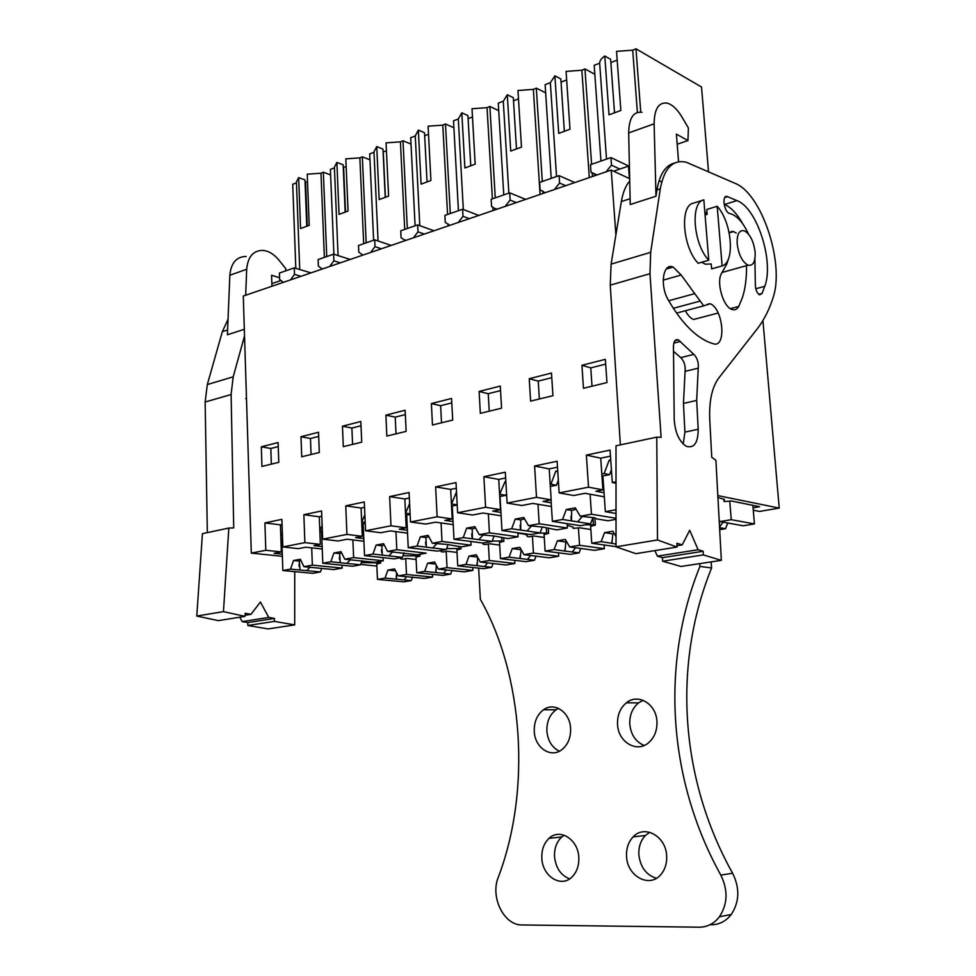 <?xml version="1.0" encoding="UTF-8"?>
<svg xmlns="http://www.w3.org/2000/svg" width="976" height="976" viewBox="0 0 976 976"><rect width="100%" height="100%" fill="white"/><g stroke="black" fill="none" stroke-linecap="round" stroke-linejoin="round"><path stroke-width="1.46" d="M376.858 566.068L360.693 564.396M282.357 556.32L251.308 553.111L265.814 550.281L281.356 551.928L274.085 553.331L282.284 554.185M613.599 171.19L628.495 166.103L629.41 178.559L611.232 170.08L243.292 296.057L251.308 553.111M417.899 554.612L417.96 555.869L419.997 556.1L416.008 557.15M417.96 555.869L403.027 555.747M440.444 550.598L441.213 551.745L443.25 551.989L447.374 551.257L457.024 552.416M458.927 546.56L459.037 548.585L461.05 548.841L456.89 549.939M459.037 548.585L446.605 548.585M482.595 542.998L483.303 544.279L485.304 544.547L489.61 543.778L499.7 545.084M501.701 537.727L501.896 540.985L503.884 541.253L499.541 542.412M501.896 540.985L492.221 541.058M517.878 533.225C523.173 533.701 526.284 534.47 527.186 535.519L527.223 536.495L529.212 536.776L533.701 535.97L544.266 537.459M546.353 528.345L546.645 533.055L548.622 533.335L544.083 534.567M546.645 533.055L538.545 533.14M567.215 525.222L573.144 527.15L573.119 528.358L579.781 527.821L590.846 529.517M551.025 499.883L552.367 521.343L580.452 525.686L590.529 523.892L592.932 517.548L593.432 524.759L595.372 525.064L590.626 526.357M593.432 524.759L585.21 524.832M717.933 497.504L724.473 499.492L724.07 501.591L731.305 500.993L759.633 506.69L753.082 507.825M717.824 495.601L779.226 508.093L759.609 511.436L753.277 510.192M616.015 483.242L612.306 482.51L616.015 481.79M604.315 496.821L585.112 493.307L573.681 495.515L559.138 492.917L588.516 487.17L602.9 489.879L595.909 491.233L604.034 492.746M551.44 506.52L532.774 503.409L521.904 505.507L507.105 503.091L536.507 497.333L551.172 499.858L543.034 501.432L551.208 502.823M501.139 515.792L482.974 513.022L472.616 515.023L457.61 512.766L485.597 507.288L500.481 509.643L492.746 511.131L500.944 512.412M453.23 524.661L435.54 522.172L425.67 524.075L410.493 521.977L437.138 516.768L452.217 518.951L444.849 520.379L453.059 521.55M407.541 533.14L390.302 530.907L380.872 532.725L365.561 530.773L390.973 525.796L406.211 527.833L399.172 529.187L407.407 530.273M363.926 541.253L347.102 539.24L338.099 540.972L322.666 539.155L346.931 534.409L362.303 536.312L355.581 537.605L363.804 538.606M322.239 549.024L305.817 547.207L298.351 548.646L282.833 546.95L304.878 542.632L320.348 544.401L313.93 545.645L322.141 546.572M378.493 561.627L378.554 562.859L380.616 563.079L376.773 564.067M378.554 562.859L361.34 562.603M399.916 557.821L400.868 558.906L402.917 559.126L406.882 558.431L416.118 559.455M265.814 550.281L264.911 522.929L280.429 524.856L281.356 551.928M282.833 546.95L281.881 519.342L264.911 522.929M304.878 542.632L303.853 514.706L319.286 516.768L320.348 544.401M322.666 539.155L321.58 510.973L303.853 514.706M346.931 534.409L345.76 505.861L361.096 508.057L362.303 536.312M365.561 530.773L364.304 501.957L345.76 505.861M390.973 525.796L389.631 496.613L404.845 498.956L406.211 527.833M410.493 521.977L409.078 492.502L389.631 496.613M437.138 516.768L435.625 486.902L450.668 489.415L452.217 518.951M457.61 512.766L456.012 482.595L435.625 486.902M485.597 507.288L483.876 476.715L498.748 479.411L500.481 509.643M507.105 503.091L505.3 472.201L483.876 476.715M536.507 497.333L534.592 466.016L549.22 468.907L551.172 499.858M559.138 492.917L557.113 461.27L534.592 466.016M588.516 487.17L586.369 455.097L600.74 458.183L602.9 489.879M612.306 482.51L610.049 450.095L586.369 455.097M611.232 170.08L615.893 234.935M261.312 446.813L261.946 466.43L278.782 462.343L278.099 442.543L261.312 446.813L270.828 448.472L271.352 464.149M300.986 436.723L301.718 456.768L319.311 452.486L318.53 432.27L300.986 436.723L310.466 438.492L318.688 436.418M431.38 403.576L432.478 424.975L452.705 420.058L451.559 398.452L431.38 403.576L440.64 405.699L441.518 422.779M529.224 378.7L530.602 401.124L552.928 395.695L551.489 373.052L529.224 378.7L538.227 381.104L539.35 399.001M385.886 415.142L405.125 410.249L406.138 431.38L386.85 436.077L385.886 415.142L395.231 417.13L396.024 433.844M479.106 391.449L480.338 413.348L501.579 408.188L500.285 386.069L479.106 391.449L488.244 393.706L489.244 411.177M581.928 365.305L605.352 359.351L606.962 382.568L583.465 388.277L581.928 365.305L590.761 367.879L592.005 386.203M342.466 426.183L343.308 446.654L361.73 442.177L360.827 421.51L342.466 426.183L351.885 428.049L352.58 444.397M661.716 181.939L659.068 180.682M629.41 166.542L628.495 166.103M779.226 508.093L762.927 320.567M419.997 556.1L419.912 554.258M461.05 548.841L460.953 546.804M483.254 543.571L483.303 544.279M503.884 541.253L503.701 537.996M527.162 535.495L527.223 536.495M548.622 533.335L548.329 528.626M573.034 527.028L573.119 528.358M595.372 525.064L594.884 517.805M723.863 499.053L724.07 501.591M380.616 563.079L380.53 561.261M282.064 524.515L280.429 524.856M321.787 516.243L319.286 516.768M364.548 507.349L361.096 508.057M409.334 498.016L404.845 498.956M456.317 488.244L450.668 489.415M505.641 477.984L498.748 479.411M557.491 467.187L549.22 468.907M610.464 456.158L600.74 458.183M278.233 446.605L270.828 448.472M311.063 454.499L310.466 438.492M451.79 402.881L440.64 405.699M551.782 377.7L538.227 381.104M405.333 414.593L395.231 417.13M500.554 390.595L488.244 393.706M605.681 364.121L590.761 367.879M361.01 425.756L351.885 428.049M296.472 182.878L292.715 184.281L295.813 268.339M330.632 174.924L323.337 172.203L326.74 256.566M324.361 257.396L320.982 173.203L323.337 172.203M299.717 269.51L296.436 181.878L298.656 177.608L300.571 228.555L309.209 225.358L307.245 174.179L320.982 173.203M283.382 282.332L279.648 279.514L279.429 273.048L294.264 267.875L294.508 274.402L291.007 279.136L291.934 279.404M453.889 127.722L445.471 124.001L450.302 213.524M447.581 214.476L442.787 125.135L445.471 124.001M448.191 225.907L448.082 223.87M419.802 225.663L415.264 135.92L418.338 130.076L421.095 184.122L430.916 180.487L428.098 126.185L442.787 125.135M405.369 240.572L401.075 237.668L400.746 230.787L417.667 224.895L418.009 231.837L414.056 236.961L414.971 237.278M414.056 236.961L414.092 237.583M415.276 136.006L410.689 137.714L415.105 225.785M498.724 110.642L489.867 106.469L495.259 197.872M495.881 208.608L495.942 209.559M492.392 198.872L487.048 107.665L489.867 106.469M493.075 210.535L492.88 207.132M463.319 209.511L458.305 119.011L461.819 112.813L464.893 167.97L475.166 164.175L472.018 108.751L487.048 107.665M449.79 225.358L445.276 222.43L444.897 215.403L462.612 209.242L463.002 216.33L458.879 221.601L459.781 221.942M458.879 221.601L458.915 222.235M458.305 119.011L453.511 120.817L458.439 210.694M363.682 243.695L359.863 157.856L362.328 156.819L366.171 242.829M338.074 255.59L334.402 167.164L336.879 162.431L339.05 214.378L348.054 211.048L345.821 158.868L359.863 157.856M322.287 269.01L318.383 266.167L318.127 259.567L333.609 254.175L333.89 260.824L330.242 265.692L331.169 265.972M334.426 167.909L330.4 169.409L333.89 254.26M369.965 159.82L362.328 156.819M404.711 229.409L400.428 141.849L403.003 140.764L407.321 228.506M405.26 240.608L405.223 239.889M378.066 240.987L373.979 151.866L376.736 146.595L379.176 199.58L388.594 196.103L386.069 142.874L400.428 141.849M362.913 255.102L358.814 252.235L358.521 245.488L374.711 239.852L375.016 246.647L371.222 251.637L372.149 251.942M371.222 251.637L371.246 252.247M373.991 152.293L369.697 153.903L373.625 240.23M411.018 144.094L403.003 140.764M594.823 74.274L584.966 68.93L591.602 164.31M592.2 172.752L592.456 176.51M589.297 177.595L581.867 70.235L584.966 68.93M556.527 176.534L550.354 82.692L554.893 75.847L558.711 133.383L569.984 129.222L566.08 71.394L581.867 70.235M545.072 192.736L540.082 189.759L539.618 182.427L559.089 175.643L559.577 183.049L555.076 188.636L555.942 189.015M555.076 188.636L555.112 189.295M550.354 82.692L545.12 84.656L551.22 178.376M545.657 92.842L536.312 88.133L542.302 181.487M542.924 191.089L543.071 193.419M540.07 194.456L533.36 89.377L536.312 88.133M508.838 193.138L503.287 101.26L507.288 94.745L510.716 151.085L521.477 147.108L517.963 90.5L533.36 89.377M496.308 209.437L491.562 206.485L491.148 199.299L509.704 192.833L510.143 200.08L505.836 205.509L506.727 205.863M505.836 205.509L505.873 206.156M503.287 101.26L498.272 103.139L503.775 194.907M606.511 159.125L599.667 63.22L594.189 65.282L600.96 161.052M637.389 112.411L632.716 50.166L635.974 48.8L701.537 87.047L708.515 171.739M635.974 48.8L640.744 112.094M599.667 63.22C599.667 60.732 601.375 58.328 604.791 56.022L609.024 114.839L620.858 110.459L616.527 51.35L632.716 50.166M596.263 175.216L591.005 172.215L590.48 164.7L610.939 157.587L611.476 165.151L606.767 170.922L607.621 171.325M606.767 170.922L606.816 171.605M701.781 262.227L705.306 264.191L711.223 263.959L711.626 268.864L722.13 265.899L717.189 206.265L706.77 209.498L707.161 214.342L705.075 214.988M669.377 268.132L668.487 267.143M755.119 251.991C755.509 261.69 753.155 266.094 748.067 265.191C742.358 262.032 738.722 254.943 737.185 243.902C736.831 234.277 739.149 229.885 744.139 230.726C749.91 233.837 753.57 240.926 755.119 251.991M610.732 459.891L609.183 460.208L604.156 473.543L601.814 474.007M611.415 469.798L609.585 474.641L604.156 473.543M601.96 476.154L609.585 474.641M557.723 470.835L555.759 471.237L550.94 484.206L550.196 484.364M558.321 480.265L556.479 485.231L550.94 484.206M550.33 486.463L556.479 485.231M505.849 481.534L504.958 481.717L499.614 494.503M506.556 493.661L505.946 495.32L500.322 494.356M499.736 496.552L505.946 495.32M456.512 491.892L451.449 504.165M451.546 506.166L457.207 505.043M457.195 504.824L452.12 504.031M409.603 503.604L405.528 513.376M405.613 515.34L410.127 514.437M410.091 513.815L406.162 513.242M364.865 514.791L361.693 522.16M361.779 524.088L365.231 523.392M365.195 522.428L362.303 522.038M322.141 525.466L319.823 530.566M319.896 532.445L322.385 531.944M322.336 530.688L320.409 530.444M282.345 532.628L280.844 536.995M280.954 540.204L282.589 539.887M282.552 538.74L280.893 538.545M298.656 177.608L304.976 179.889L306.745 225.944M305.073 182.341L307.538 181.768M294.264 267.875L310.99 272.877M294.508 274.402L300.974 276.306M418.338 130.076L424.523 132.724L427.037 181.487M424.682 135.737L428.513 134.237M417.667 224.895L434.015 230.763M418.009 231.837L424.34 234.069M461.819 112.813L467.931 115.607L470.737 165.347M468.102 118.669L472.482 116.961M462.612 209.242L478.789 215.428M463.002 216.33L469.273 218.685M336.879 162.431L343.162 164.822L345.15 211.743M343.271 167.457L346.151 166.591M333.609 254.175L350.238 259.445M333.89 260.824L340.319 262.837M376.736 146.595L382.97 149.121L385.215 196.945M383.104 151.951L386.447 150.755M374.711 239.852L391.205 245.415M375.016 246.647L381.409 248.77M554.893 75.847L560.846 78.946L564.311 130.796M561.054 82.155L566.666 79.947M559.089 175.643L574.779 182.561M559.577 183.049L565.653 185.696M507.288 94.745L513.327 97.698L516.45 148.462M513.522 100.833L518.488 98.881M509.704 192.833L525.661 199.385M510.143 200.08L516.316 202.581M604.791 56.022L610.634 59.304L614.477 112.277M610.878 62.574L617.174 60.109M591.005 172.215L596.226 174.594M610.939 157.587L629.41 166.384M611.476 165.151L619.797 169.068M708.771 260.226C693.375 244.549 690.02 202.142 703.842 199.873L708.771 260.226L698.182 263.264C682.724 247.697 679.442 205.485 693.35 203.179L703.403 200.019M610.781 460.562L609.183 460.208M557.772 471.628L555.759 471.237M505.873 481.888L504.958 481.717M305.598 182.524L307.257 225.81M343.625 167.591L345.492 211.646M383.263 152.012L385.374 196.896M717.189 206.265C731.927 222.199 735.355 262.349 722.13 265.899M281.796 540.045L282.845 570.521L312.771 573.327L320.445 571.96L321.714 568.337M342.161 568.093L312.344 565.141L303.902 566.678L333.743 569.594L342.161 568.093L342.039 565.177M320.445 571.96L290.543 569.118L293.52 560.529L300.315 559.26L303.902 566.678M282.845 570.521L290.543 569.118M312.344 565.141L311.698 547.853M300.035 570.021L299.278 561.115L293.52 560.529M300.925 560.529L299.278 561.115M306.635 570.643L310.014 567.276M376.76 563.762L377.456 579.378L403.722 581.842L411.262 580.598L412.555 577.023M432.612 577.072L406.492 574.486L398.184 575.889L424.34 578.439L432.612 577.072L432.466 574.339M411.262 580.598L385.032 578.097L387.899 570.069L394.597 568.923L398.184 575.889M377.456 579.378L385.032 578.097M406.492 574.486L405.748 558.626M396.463 579.183L396.488 572.607M404.088 579.915L406.711 576.718M395.585 570.85L387.899 570.069M321.592 532.103L322.788 563.237L352.543 566.251L360.547 564.823L361.998 560.712M383.226 560.785L353.629 557.601L344.784 559.224L374.43 562.347L383.226 560.785L383.08 557.65M360.547 564.823L330.827 561.761L333.902 552.977L341.014 551.66L344.784 559.224M322.788 563.237L330.827 561.761M353.629 557.601L352.885 539.935M340.258 562.737L339.636 553.612L333.902 552.977M341.649 552.941L339.636 553.612M346.834 563.408L350.372 559.809M415.983 556.808L416.752 572.753L442.811 575.389L450.656 574.095L452.034 570.313M472.884 570.423L447.032 567.642L438.358 569.106L464.271 571.838L472.884 570.423L472.726 567.483M450.656 574.095L424.658 571.411L427.622 563.213L434.601 562.005L438.358 569.106M416.752 572.753L424.658 571.411M447.032 567.642L446.191 551.464M435.991 572.583L436.235 565.092M443.543 573.363L446.313 569.947M435.699 564.091L427.622 563.213M363.17 523.807L364.536 555.612L394.084 558.858L402.441 557.369L404.076 552.819M396.805 549.732L426.146 553.148L416.959 554.783L387.557 551.416L396.805 549.732L395.963 531.639M402.441 557.369L372.954 554.075L376.138 545.084L383.58 543.693L387.557 551.416M364.536 555.612L372.954 554.075M382.311 555.124L381.836 545.767L376.138 545.084M384.239 544.998L381.836 545.767M388.838 555.844L392.547 551.989M456.866 549.573L457.732 565.836L483.51 568.666L491.697 567.312L493.173 563.323M514.864 563.494L489.305 560.505L480.265 562.03L505.885 564.97L514.864 563.494L514.681 560.322M491.697 567.312L465.967 564.445L469.029 556.064L476.312 554.807L480.265 562.03M457.732 565.836L465.967 564.445M489.305 560.505L488.378 543.998M477.191 565.702L477.679 557.308M484.657 566.531L487.573 562.871M477.545 557.064L469.029 556.064M406.687 515.121L408.224 547.646L437.504 551.123L446.252 549.573L448.057 544.596M471.054 545.157L442.018 541.473L432.331 543.242L446.91 544.413L461.441 546.865L471.054 545.157L470.859 541.473M446.252 549.573L417.033 546.035L420.351 536.824L428.135 535.373L432.331 543.242M408.224 547.646L417.033 546.035M442.018 541.473L441.067 522.953M426.317 547.158L425.987 537.544L420.351 536.824M428.83 536.69L425.987 537.544M432.771 547.939L436.675 543.791M499.517 542.022L500.468 558.626L525.942 561.664L534.482 560.248L536.056 556.027M558.65 556.259L533.445 553.063L523.99 554.661L549.281 557.808L558.65 556.259L558.431 552.819M520.025 556.052L520.171 558.54L509.069 557.174L512.241 548.597L519.842 547.292L523.99 554.661M500.468 558.626L509.069 557.174M534.482 560.248L527.54 559.407L530.615 555.478M521.147 549.598L520.159 558.516L527.54 559.407M533.445 553.063L532.42 536.202M520.83 549.708L512.241 548.597M452.254 506.032L453.999 539.289L482.937 543.046L492.099 541.412L494.088 535.995M518.085 536.788L489.427 532.823L479.265 534.677L493.795 535.946L508.008 538.581L518.085 536.788L517.841 532.774M492.099 541.412L463.222 537.605L466.662 528.162L474.824 526.637L479.265 534.677M453.999 539.289L463.222 537.605M489.427 532.823L488.354 513.84M472.396 538.813L472.238 528.943L466.662 528.162M475.568 527.979L472.238 528.943M478.777 539.655L482.9 535.177M544.059 534.14L545.108 551.098L570.216 554.344L579.122 552.88L580.805 548.414M604.364 548.707L579.561 545.279L569.691 546.95L594.579 550.33L604.364 548.707L604.107 544.974M564.921 548.793L565.067 551.111L554.087 549.573L557.381 540.814L565.324 539.435L569.691 546.95M545.108 551.098L554.087 549.573M579.122 552.88L572.29 551.977L575.535 547.743M565.067 551.111L572.29 551.977M579.561 545.279L578.426 528.053M565.019 551.013L565.836 541.985L557.381 540.814M566.653 541.741L565.836 541.985M500.029 496.503L501.981 530.529L530.541 534.567L540.143 532.859L542.327 526.991M567.385 528.016L539.179 523.746L528.504 525.698L542.961 527.077L556.82 529.895L567.385 528.016L567.105 523.624M540.143 532.859L511.668 528.76L515.243 519.086L523.819 517.487L528.504 525.698M501.981 530.529L511.668 528.76M539.179 523.746L537.983 504.275M520.72 530.066L520.745 519.927L515.243 519.086M524.6 518.854L520.745 519.927M527.016 530.968L531.371 526.113M590.602 525.905L591.761 543.229L616.027 546.658M611.83 541.216L611.976 543.339L601.155 541.643L604.559 532.664L612.867 531.225L616.027 536.483M591.761 543.229L601.155 541.643M611.976 543.339L616.027 544.144M611.891 543.181L612.879 533.921L604.559 532.664M614.258 533.543L612.879 533.921M616.015 519.354L608.048 520.769L596.946 518.964L594.604 517.756L580.244 516.255L591.456 514.206L590.114 494.222M590.529 523.892L562.554 519.476L566.275 509.545L575.279 507.862L580.244 516.255M552.367 521.343L562.554 519.476M616.015 518.28L591.456 514.206M571.448 520.879L571.68 510.448L566.275 509.545M576.108 509.265L571.68 510.448M577.633 521.855L582.245 516.585M602.887 475.971L605.34 511.668L616.015 513.486M605.34 511.668L616.015 509.728M727.754 523.014L725.522 528.699L719.678 529.663M754.436 523.929L731.256 519.683L719.91 521.599L743.224 525.783L754.436 523.929L752.862 505.336M725.522 528.699L719.568 527.674M731.256 519.683L729.755 501.274M719.91 521.599L719.178 520.464M719.544 527.089L723.033 522.16M711.602 567.983L699.914 566.422C660.837 663.119 667.23 778.433 720.813 875.106L732.61 873.239C679.272 777.713 672.806 663.607 711.602 567.983L711.114 561.908M732.61 873.239C739.942 888.123 739.503 901.861 731.268 914.463C725.937 921.271 719.227 924.711 711.138 924.76M656.372 878.29C646.258 875.045 640.415 867.237 638.877 854.891C638.487 846.997 640.659 840.531 645.404 835.493L649.711 832.272M569.63 878.864C560.81 875.387 555.783 867.969 554.539 856.623C554.234 848.351 556.637 841.8 561.737 836.981L564.152 835.212M559.419 751.203C552.026 747.579 547.853 740.882 546.889 731.109C546.633 721.74 549.695 714.615 556.076 709.759L558.516 708.381M644.16 745.469C635.754 741.906 630.972 734.867 629.801 724.363C629.435 715.237 632.363 708.076 638.56 702.891L643.123 700.317M699.914 566.422L699.694 563.628M720.813 875.106C728.181 890.161 727.718 904.069 719.422 916.793C714.066 923.686 707.307 927.151 699.158 927.2L522.123 924.967C504.043 925.529 490.111 897.249 498.211 877.497C531.713 789.474 523.16 674.562 480.351 599.362L478.643 568.13M626.568 856.477C626.177 848.486 628.373 841.959 633.143 836.871C644.355 824.354 665.864 836.078 666.657 855.671C667.059 863.235 665.12 869.543 660.813 874.618C649.516 888.477 627.153 876.228 626.568 856.477M541.839 858.16C541.534 849.803 543.949 843.191 549.073 838.311C559.773 827.855 578.182 839.384 578.792 857.428C579.122 865.431 576.926 871.897 572.192 876.79C561.31 888.343 542.29 876.314 541.839 858.16M534.262 731.341C534.018 721.862 537.105 714.676 543.51 709.759C554.307 701.598 570.021 712.138 570.606 728.364C570.899 737.453 568.056 744.505 562.091 749.507C551.05 758.694 534.726 747.762 534.262 731.341M617.552 724.521C617.198 715.298 620.138 708.064 626.372 702.818C637.926 693.021 656.177 703.769 656.933 721.301C657.324 730.048 654.676 737.075 649.003 742.382C637.243 753.484 618.15 742.297 617.552 724.521M207.327 532.628L205.143 402.014L207.315 384.556L222.345 331.657L228.042 319.286M247.794 625.506L268.156 628.922L294.691 624.908L274.366 621.383L247.794 625.506L247.892 622.578L242.182 621.614L239.754 617.198M274.366 621.383L274.463 618.418L268.778 617.418L260.397 602.009L251.039 614.307L245.171 613.282L244.988 616.356L218.343 620.638L196.774 616.039L202.435 533.665L228.835 528.053L223.455 611.635L196.774 616.039M228.835 528.053L233.728 527.918L231.105 394.536L233.203 376.834L244.537 335.89M244.988 616.356L223.455 611.635M294.74 571.631L294.691 624.908M246.769 407.651L246.379 394.975M249.905 508.252L250.246 519.11M274.463 618.418L247.892 622.578M268.778 617.418L242.182 621.614M251.039 614.307L245.049 615.27M244.329 329.302L227.396 334.78L229.848 275.256C231.056 262.849 236.497 256.603 246.172 256.493M246.489 398.379L245.696 398.611M279.587 277.757L271.572 275.244L271.95 286.249M245.684 295.24L246.684 269.242C247.855 256.737 253.272 250.454 262.934 250.393C268.742 250.978 274.073 254.211 278.929 260.116L285.809 268.693L285.529 270.913M271.853 283.626L281.161 280.429M721.349 560.358L703.306 554.905L703.184 551.269L698.108 549.72L689.69 530.285L682.224 544.876L676.954 543.266L676.99 547.06L657.495 539.96L656.75 437.15L661.106 437.358L649.967 273.695L650.675 252.32L660.276 188.868C664.192 168.079 672.903 159.21 686.396 162.284L735.135 183.366C761.195 193.394 783.862 260.397 773.809 295.374C769.783 308.623 764.33 319.677 757.486 328.522L718.8 377.968C712.004 387.143 708.979 401.075 709.747 419.765L711.76 457.256L715.908 460.355L721.349 560.358L681.004 566.458L662.619 561.212L662.521 557.638L657.36 556.149L654.908 550.61M620.358 444.885L610.244 285.163L611.11 264.13L621.346 201.568C622.847 192.662 625.64 185.794 629.727 180.975M676.99 547.06L635.852 553.66L616.027 546.816L616.002 445.812L656.75 437.15M699.585 317.908L693.582 319.481C690.581 318.31 687.86 315.394 685.42 310.734M642.025 112.313C633.424 111.24 628.971 118.108 628.678 132.907L630.24 204.533L655.994 196.213L656.946 189.966C659.63 174.24 665.559 165.237 674.733 162.968M729.084 232.3L733.549 231.556L736.209 233.069M746.506 265.618C746.689 277.879 745.322 288.567 742.394 297.704L738.734 306.427C737.026 309.441 734.745 310.441 731.878 309.441C723.106 306.879 715.994 281.881 721.63 273.219L726.754 264.179L728.633 258.298M681.163 275.025L703.696 305.854L710.235 303.756C723.448 309.026 726.595 348.334 713.371 343.772L709.052 342.283C694.717 336.183 681.15 322.117 668.328 300.059C659.544 285.541 663.021 262.434 673.111 267.046L681.163 275.025L663.18 280.136M704.806 211.707L707.161 214.342M698.194 429.281L696.681 400.428L698.23 368.184C698.706 362.425 697.254 357.826 693.863 354.386L678.32 339.831C675.307 339.014 673.696 341.185 673.464 346.334L674.209 419.351C675.075 432.514 679.113 441.506 686.348 446.313C694.131 448.545 698.084 442.872 698.194 429.281L684.908 432.1L683.456 403.417L685.091 371.331C685.579 365.597 684.127 361.035 680.723 357.619L673.513 351.336M754.899 258.799L755.339 284.638C755.461 289.677 756.888 293.081 759.621 294.85L762.024 293.483L764.745 286.334C774.297 261.727 757.071 207.815 736.953 200.617L727.254 196.554C721.618 194.431 723.936 212.097 729.511 213.488L731.122 213.89C737.612 216.282 743.37 222.992 748.421 234.008M703.306 554.905L662.619 561.212M703.184 551.269L662.521 557.638M698.108 549.72L657.36 556.149M682.224 544.876L676.978 545.718M657.495 539.96L616.027 546.816M732.317 231.922L732 231.288M655.994 196.213L654.115 123.83C654.347 108.885 658.702 101.992 667.194 103.139C672.33 104.591 677.21 109.153 681.834 116.839L688.397 127.99L687.946 140.556L676.392 134.127L678.576 161.76M683.212 444.019L684.908 432.1M742.797 223.894C737.197 213.842 731.097 207.363 724.509 204.472L724.119 204.313M677.185 144.253L687.946 140.556M227.603 329.949L222.345 331.657M231.105 394.536L205.143 402.014M233.203 376.834L207.315 384.556M229.848 275.256L246.684 269.242M660.276 188.868L656.946 189.966M630.106 198.714L621.346 201.568M649.967 273.695L610.244 285.163M650.675 252.32L611.11 264.13M710.235 303.756L706.941 304.634M699.658 301.206L673.33 308.306M694.644 293.654L668.719 300.754M738.734 306.427L730.316 308.636M696.681 400.428L683.456 403.417M680.431 341.454L673.818 343.125M693.863 354.386L680.723 357.619M698.23 368.184L685.091 371.331M736.953 200.617L724.509 204.472M727.535 196.652L724.826 197.494M764.745 286.334L755.741 288.75M762.024 293.483L758.767 294.349M628.678 132.907L654.115 123.83M748.067 265.191L722.033 272.475M299.071 564.299L299.144 566.409M396.219 576.108L396.317 578.182M339.38 557.15L339.477 559.529M435.784 569.691L435.906 571.96M381.506 549.695L381.628 552.343M477.02 563.006L477.154 565.482M425.597 541.887L425.743 544.828M471.762 533.726L471.945 536.971M520.184 525.186L520.391 528.736M570.997 516.219L571.253 520.086M719.422 916.793L731.268 914.463M633.143 836.871L645.404 835.493M549.073 838.311L561.737 836.981M543.51 709.759L556.076 709.759M626.372 702.818L638.56 702.891M709.991 303.658L707.1 304.427M703.696 305.854L676.563 313.101M673.111 267.046L666.181 269.047M733.549 231.556L729.206 232.849M718.165 313.04L693.582 319.481M674.941 340.685L678.32 339.831M725.009 197.25L727.254 196.554"/></g></svg>
